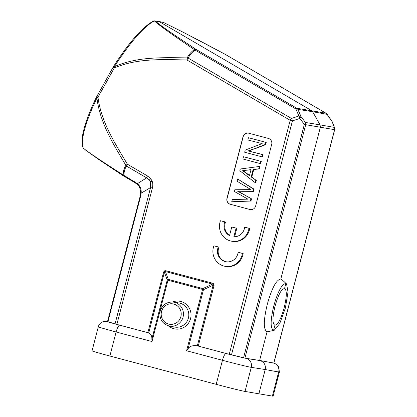 <?xml version="1.0" encoding="UTF-8"?>
<svg xmlns="http://www.w3.org/2000/svg" width="417" height="417" viewBox="0 0 417 417"><rect width="100%" height="100%" fill="white"/><g stroke="black" fill="none" stroke-linecap="round" stroke-linejoin="round"><path stroke-width="0.63" d="M332.427 122.191A3.06 3.06 0 0 0 332.088 121.55A3.06 0.907 145.6 0 1 332.141 121.728A3.06 2.106 -20.9 0 1 332.427 122.191L334.575 127.837A3.06 2.106 159.1 0 0 334.293 127.373A3.06 2.971 99.9 0 1 334.59 129.687L273.802 363.056L259.603 360.45L273.63 363.071A7.344 7.131 100.4 0 1 278.665 372.011L279.38 372.079L273.114 396.15A24.478 0.532 -165.4 0 1 272.39 396.093L245.014 391.438A24.478 0.532 -165.4 0 1 216.204 384.328L109.864 356.014A24.478 0.532 -165.4 0 1 92.053 350.843L98.323 326.766C98.912 324.666 100.174 323.097 102.108 322.07L103.63 321.497L107.06 321.392A7.344 7.131 -81.2 0 0 107.054 321.392A7.344 7.131 -81.2 0 0 106.861 321.366M273.802 363.056L273.474 362.926L273.802 363.056M281.762 279.541L280.813 279.03C276.377 279.645 271.879 288.048 267.307 304.243C263.408 320.553 263.335 329.717 267.083 331.729L259.603 360.45L244.909 358.14L305.692 124.772A3.06 2.966 -80.6 0 0 305.4 122.457A3.06 1.324 143.5 0 1 304.337 124.464L334.679 129.697A3.06 3.06 0 0 0 334.58 127.837M243.549 357.843L231.482 354.893L292.442 120.873L299.87 118.423A3.06 1.324 -36.5 0 0 300.933 116.416A3.06 1.757 156.7 0 0 298.895 115.999A3.06 1.35 71.7 0 1 299.87 118.423L304.337 124.464L243.549 357.843L244.909 358.14M225.149 54.314L325.995 113.231L296.81 108.264A3.06 0.698 120.3 0 0 295.856 108.957L195.114 50.097A3.06 0.698 -59.7 0 1 196.063 49.404L194.374 49.607L195.114 50.097C191.982 52.271 189.672 54.945 188.182 58.109A3.06 0.698 -59.7 0 0 186.915 59.959C162.802 59.548 137.297 58.01 114.279 67.997L114.456 66.637C137.772 56.373 163.162 57.624 187.223 57.869L186.915 59.959L290.196 120.299L292.442 120.873A3.06 1.35 -108.3 0 0 291.462 118.454A3.06 0.698 120.3 0 0 290.196 120.299L229.241 354.325L231.482 354.898M229.241 354.325L198.268 346.074L214.062 285.426L213.942 284.04L212.837 283.242A1.225 0.297 -75.1 0 1 212.514 284.097L213.259 284.404L213.129 285.186L214.062 285.426M109.864 356.014L116.124 331.989L152.007 341.544L167.978 280.229L203.48 289.674L213.129 285.186L197.33 345.839L198.268 346.074M197.33 345.839L197.059 345.771C192.717 345.234 189.735 346.209 188.109 348.701L186.576 350.749L222.464 360.304L216.204 384.328M258.889 393.815L265.212 369.54L251.284 367.351C248.412 366.924 234.615 363.546 222.464 360.304A7.344 1.783 104.9 0 1 226.071 353.496L197.059 345.771M152.007 341.544L151.856 339.047C152.043 336.175 151.006 334.126 148.744 332.907L119.731 325.182A7.344 1.783 -75.1 0 0 116.124 331.989C102.566 328.341 96.874 326.615 99.048 326.813M163.641 271.999L164.387 272.207L164.725 271.483L165.455 271.566A1.225 0.297 104.9 0 0 165.773 270.711L164.423 270.852L163.641 271.999L147.842 332.651L116.869 324.4L152.382 188.067C153.018 185.377 152.924 183.047 152.09 181.067L150.725 178.716L149.416 179.977L146.659 177.871A3.06 0.698 120.3 0 1 147.493 175.948L150.725 178.716M124 176.255L123.901 176.193A3.06 3.06 0 0 0 124.031 176.276A3.06 0.698 -59.7 0 0 124.084 176.297L123.234 174.994C123.156 171.267 124.042 168.072 125.882 165.408L126.575 166.133C124.766 168.692 123.906 171.788 124 175.427L123.234 174.994C108.086 165.215 91.558 154.723 83.358 148.228A75.388 17.253 -59.7 0 1 96.926 98.047L97.964 97.239C101.164 122.16 115.066 143.516 127.409 164.215L125.882 165.408C113.69 144.699 100.064 123.333 96.926 98.047A1.835 0.573 25.8 0 1 96.369 97.244L113.116 67.179L114.279 67.997L97.964 97.239L96.796 96.421M230.325 204.283A4.895 4.749 99.7 0 1 226.968 198.325L243.012 136.75A4.895 4.749 99.7 0 1 248.834 133.231L268.339 138.428A4.895 4.749 99.7 0 1 271.696 144.386L255.657 205.967A4.895 4.749 99.7 0 1 249.835 209.48L230.471 204.309A4.895 4.749 -80.3 0 1 227.119 198.351L243.158 136.771A4.895 4.749 -80.3 0 1 248.496 133.153M229.595 235.339A10.686 10.362 -80.3 0 1 225.587 222.021L220.473 220.729A15.299 14.84 -80.3 0 0 231.743 241.224A15.299 14.84 -80.3 0 0 248.985 228.318L244.659 227.166A10.686 10.362 99.7 0 1 233.859 236.767L236.105 228.156L231.763 227.004L229.522 235.6A10.686 10.362 99.7 0 1 224.852 221.896L220.473 220.729M231.743 241.224L232.477 241.349A15.299 14.84 -80.3 0 0 249.72 228.443L244.659 227.166M234.63 236.767L236.84 228.281L231.763 227.004M225.175 266.327L225.91 266.453A15.299 14.84 -80.3 0 0 243.158 253.552L238.091 252.269A10.686 10.362 99.7 0 1 225.988 261.74A10.686 10.362 99.7 0 1 218.289 247L213.905 245.832A15.299 14.84 -80.3 0 0 225.175 266.327A15.299 14.84 -80.3 0 0 242.423 253.427L238.091 252.269M213.905 245.832L219.024 247.125A10.686 10.362 -80.3 0 0 226.358 261.793M113.179 67.173L113.596 66.371C129.061 42.315 142.312 27.214 153.357 21.069A1.835 1.689 63.9 0 1 154.394 20.944L155.301 21.069A1.835 1.783 -81.1 0 0 154.697 20.85L163.49 22.461A1.835 1.783 100.4 0 0 162.932 22.252L158.867 21.502M326.099 113.294A3.06 0.698 120.3 0 0 326.052 113.252A3.06 0.698 120.3 0 0 325.995 113.231A3.06 2.971 100.4 0 1 327.084 114.341L332.141 121.728L334.293 127.373L320.063 124.881L312.641 111.699L297.894 109.374A3.06 1.757 -23.3 0 0 295.856 108.957L298.895 115.999L291.462 118.454L188.182 58.109L187.223 57.869C188.786 54.611 191.168 51.854 194.374 49.607C179.133 39.271 162.494 28.059 154.394 20.944A75.388 17.253 -59.7 0 0 114.456 66.637A1.835 0.276 -147.6 0 0 113.601 66.371M280.813 279.03L320.36 127.201L320.063 124.881L305.4 122.457L300.933 116.421L297.894 109.374A3.06 2.966 -81 0 0 296.81 108.264L196.063 49.404C180.577 39.13 163.527 27.975 155.301 21.069L159.424 21.71L311.556 110.588L312.641 111.699L327.084 114.341A3.06 0.907 -34.4 0 0 327.032 114.164A3.06 3.06 0 0 0 326.052 113.252L225.31 54.392A3.06 0.698 -59.7 0 0 225.253 54.372C203.063 42.393 182.474 31.755 163.49 22.461M163.422 22.409L183.204 32.245L225.206 54.335A3.06 3.06 0 0 1 225.31 54.392A3.06 0.698 -59.7 0 1 225.352 54.429M96.478 97.14A1.835 0.573 25.8 0 0 96.369 97.239C91.219 107.904 87.382 117.469 84.865 125.939C82.556 133.805 80.835 142.265 83.103 147.827A1.835 1.767 155.3 0 0 83.358 148.228L84.025 148.78L83.358 148.228M134.649 181.645A3.06 0.698 120.3 0 0 134.675 182.495L124.031 176.276A3.06 0.698 -59.7 0 1 124 175.427L137.24 183.516C140.248 186.097 141.551 189.328 141.149 193.207L140.732 193.702M147.493 175.948L127.409 164.215A3.06 0.698 -59.7 0 0 126.575 166.133L146.659 177.871L136.818 184.012M134.733 182.516A3.06 0.698 120.3 0 1 134.675 182.495L136.802 184.027C139.278 185.622 140.56 188.786 140.654 193.524L140.169 196.214L140.581 196.355L141.149 193.207L150.568 187.561L152.382 188.067M149.416 179.977L150.542 181.838L150.568 187.561L115.056 323.894L107.607 321.58L107.93 321.726L140.581 196.355M148.744 332.907L164.387 272.207L167.233 280.021L151.856 339.047M147.842 332.651L148.588 332.86M115.056 323.894L116.869 324.4M167.399 279.817A1.225 0.87 160 0 0 167.233 280.021L167.978 280.229A1.225 0.297 -75.1 0 1 168.296 279.38A1.225 0.87 160 0 0 167.801 279.536A1.225 0.87 160 0 0 167.399 279.817M188.109 348.701L203.48 289.674A1.225 0.537 -115 0 0 203.298 289.195A1.225 0.537 -115 0 0 203.037 288.772A1.225 0.537 -115 0 0 202.87 288.585L212.514 284.097L165.455 271.566L168.296 279.38L202.87 288.585A1.225 0.297 104.9 0 0 202.693 288.965A1.225 0.297 104.9 0 0 202.547 289.434L186.576 350.749M230.471 204.309L249.981 209.506A4.895 4.749 -80.3 0 0 250.32 209.579M237.68 178.997L254.057 189.136L253.484 191.34L238.138 191.267L251.529 198.841L237.554 191.163L252.895 191.236L253.468 189.037L237.68 178.997L237.091 181.249L250.466 189.328L235.006 189.255L234.422 191.507L247.906 199.154L232.337 199.514L231.748 201.765L250.367 200.947L250.94 198.742M251.529 198.841L250.956 201.046L231.748 201.765M259.343 166.482L259.932 166.581L259.322 168.921L253.729 169.49L251.759 177.058L256.325 180.425L251.175 176.959L253.145 169.391L258.738 168.817L259.343 166.482L240.286 168.989L239.832 170.741L255.136 182.636L255.741 180.326M255.136 182.636L255.725 182.74L256.325 180.425M261.866 156.808L262.455 156.912L263.038 154.66L248.714 151.027L265.056 144.553L265.645 142.301L248.433 137.714L247.844 139.982L262.168 143.61L245.212 150.078L244.654 152.226L261.866 156.808L262.449 154.561L248.125 150.928L253.661 148.9M248.433 137.714L266.234 142.4L265.645 144.652L254.25 148.999M260.104 163.563L260.693 163.667L261.282 161.415L243.481 156.729L242.892 158.981L260.104 163.563L260.693 161.311L243.481 156.729M242.548 191.335L241.959 191.236M237.565 191.116L238.154 191.215M238.138 191.267L237.554 191.163M250.956 201.046L250.367 200.947M254.057 189.136L253.468 189.037M253.484 191.34L252.895 191.236M251.759 177.058L251.175 176.959M259.322 168.921L258.738 168.817M253.729 169.49L253.145 169.391M242.694 170.699L251.013 169.604L249.434 175.677L242.694 170.699L243.346 170.548L242.757 170.449M250.971 169.771L243.346 170.548M243.278 170.798L249.507 175.395M266.234 142.4L265.645 142.301M265.645 144.652L265.056 144.553M248.146 150.85L248.735 150.949M248.714 151.027L248.125 150.928M263.038 154.66L262.449 154.561M261.282 161.415L260.693 161.311M225.587 222.021L224.852 221.896M236.84 228.281L236.105 228.156M249.72 228.443L248.985 228.318M243.158 253.552L242.423 253.427M219.024 247.125L218.289 247M267.083 331.729L267.891 331.682M273.594 330.295L274.214 330.28L279.75 323.529L285.421 307.876L288.027 292.025L286.557 283.909L285.775 283.518C281.845 284.066 277.847 291.525 273.792 305.901C270.331 320.376 270.268 328.507 273.594 330.295L274.902 325.265C277.915 324.801 281.006 318.937 284.18 307.668C286.896 296.32 286.99 289.951 284.467 288.554C281.381 288.997 278.243 294.85 275.064 306.12C272.353 317.462 272.301 323.847 274.902 325.265L274.803 325.244M284.566 288.574L285.775 283.518M273.641 363.071L276.596 364.281L278.608 366.507L279.385 372.084M245.014 391.438L251.284 367.351A7.344 7.115 -81.1 0 0 246.249 358.417L260.177 360.601C264.248 362.133 265.926 365.115 265.212 369.54L278.665 372.011L272.39 396.093M226.071 353.496L246.249 358.417M172.539 302.012A14.069 13.646 99.7 0 1 186.545 304.587A14.069 13.646 99.7 0 1 190.569 318.619A14.069 13.646 99.7 0 1 168.484 325.865M212.837 283.242L165.773 270.711M107.784 321.543C106.252 321.413 110.234 322.628 119.731 325.182M107.539 321.486A7.344 7.131 -81.2 0 0 107.06 321.392L107.544 321.465M213.942 284.04L213.259 284.404M164.423 270.852L164.725 271.483M150.542 181.838L152.09 181.067M241.433 193.259L242.022 193.363M249.773 169.896L249.184 169.797M247.948 174.577L248.537 174.681M253.661 152.221L254.25 152.32M188.406 318.082A12.234 11.864 99.7 0 1 174.723 327.064L169.443 326.089A12.156 11.791 -80.3 0 0 183.042 317.165A12.156 11.791 -80.3 0 0 173.519 302.122L178.825 302.945A12.234 11.864 99.7 0 1 188.406 318.082M180.879 316.633A10.321 10.008 -80.3 0 0 173.806 304.071A10.321 10.008 -80.3 0 0 161.53 311.478A10.321 10.008 -80.3 0 0 168.604 324.04A10.321 10.008 -80.3 0 0 180.879 316.633M153.357 21.069L154.697 20.85M163.428 22.409L162.932 22.252M332.088 121.55L327.032 114.164M123.901 176.198L98.23 159.138L86.017 150.443L83.103 147.827M140.169 196.214L107.518 321.575M286.484 283.847L281.689 279.473M274.125 330.295L267.782 331.708M273.891 363.066L334.679 129.697M169.443 326.089C162.119 323.863 159.033 318.864 160.191 311.092C162.437 304.639 166.878 301.647 173.519 302.122"/></g></svg>
